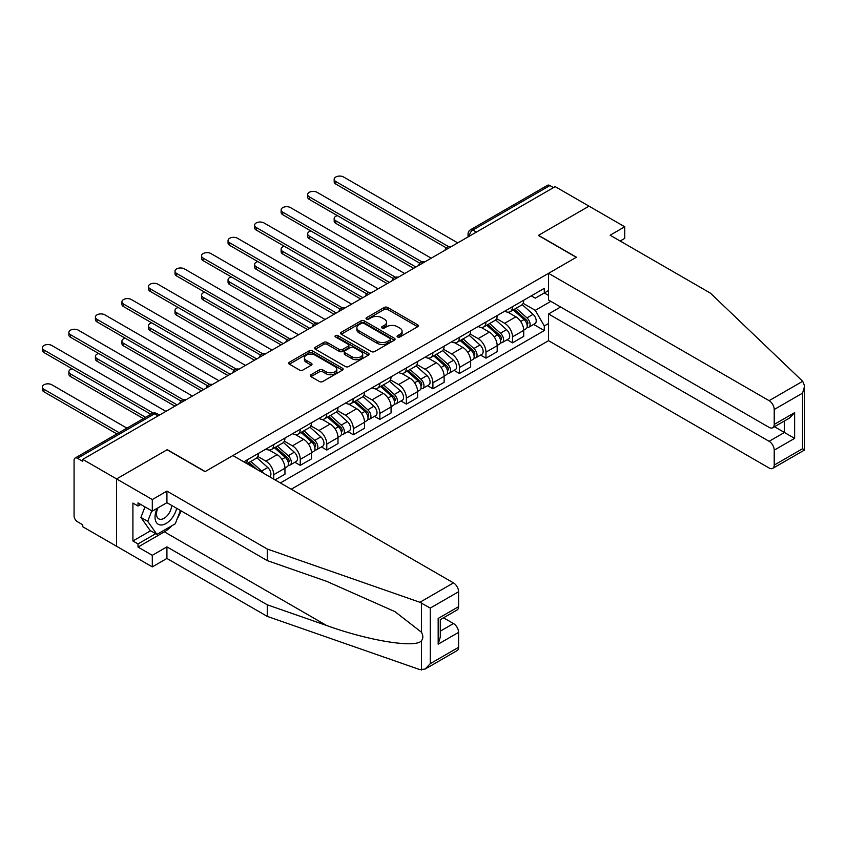 <?xml version="1.0" encoding="UTF-8"?>
<svg xmlns="http://www.w3.org/2000/svg" width="847" height="847" viewBox="0 0 847 847"><rect width="100%" height="100%" fill="white"/><g stroke="black" fill="none" stroke-linecap="round" stroke-linejoin="round"><path stroke-width="1.27" d="M397.582 336.979A1.652 0.953 0 0 0 399.911 336.979L417.656 326.73A2.361 1.366 0 0 0 418.344 325.767A2.361 1.366 0 0 0 417.656 324.803L387.608 307.461A2.361 1.366 0 0 0 384.263 307.461L366.529 317.699A1.652 0.953 0 0 0 366.042 318.377A1.652 0.953 0 0 0 366.529 319.044A1.652 0.953 0 0 0 368.868 319.044L371.166 317.72A7.559 4.362 0 0 1 381.849 317.72L384.347 319.171A7.559 4.362 0 0 1 386.56 322.252A7.559 4.362 0 0 1 384.347 325.333L382.05 326.667A1.652 0.953 0 0 0 381.574 327.334A1.652 0.953 0 0 0 382.05 328.011A1.652 0.953 0 0 0 384.39 328.011L386.687 326.688A7.559 4.362 0 0 1 397.37 326.688L399.879 328.128A7.559 4.362 0 0 1 402.092 331.219A7.559 4.362 0 0 1 399.879 334.3L397.582 335.624A1.652 0.953 0 0 0 397.095 336.301A1.652 0.953 0 0 0 397.582 336.979L397.582 335.624M310.987 374.734A2.361 1.366 0 0 0 310.298 375.697A2.361 1.366 0 0 0 310.987 376.661L319.414 381.521A2.361 1.366 0 0 0 322.749 381.521L342.453 370.15A2.361 1.366 0 0 0 343.141 369.186A2.361 1.366 0 0 0 342.453 368.223L312.405 350.88A2.361 1.366 0 0 0 309.07 350.88L289.367 362.251A2.361 1.366 0 0 0 288.679 363.215A2.361 1.366 0 0 0 289.367 364.178L299.552 370.054A2.361 1.366 0 0 0 302.887 370.054L311.315 365.184A2.361 1.366 0 0 0 312.014 364.221A2.361 1.366 0 0 0 311.315 363.257L306.265 360.346A6.31 3.642 0 0 1 304.422 357.773A6.31 3.642 0 0 1 308.319 354.395A6.31 3.642 0 0 1 315.2 355.189L334.978 366.613A6.31 3.642 0 0 1 336.831 369.186A6.31 3.642 0 0 1 332.935 372.553A6.31 3.642 0 0 1 326.053 371.769L322.749 369.864A2.361 1.366 0 0 0 319.414 369.864L310.987 374.734L310.987 376.661L319.414 371.822L319.414 369.864M82.741 459.381L555.177 186.626L589.025 206.16L538.343 235.424L576.267 257.319L205.186 471.557L167.261 449.662L116.59 478.926L82.741 459.381L82.741 461.35L77.469 458.301A4.807 2.774 -120 0 0 75.065 458.068A4.807 2.774 -120 0 0 74.07 460.27L74.07 515.844A4.807 2.774 -120 0 0 77.469 521.731L82.741 524.78L82.741 526.739L116.59 546.273L116.59 478.926L116.59 546.273L152.301 566.897L152.301 555.314L166.923 546.866L166.923 558.448L152.301 566.897M371.325 351.547A2.361 1.366 0 0 0 374.67 351.547L394.363 340.176A2.361 1.366 0 0 0 395.062 339.213A2.361 1.366 0 0 0 394.363 338.249L364.316 320.907A2.361 1.366 0 0 0 360.981 320.907L341.277 332.278A2.361 1.366 0 0 0 340.589 333.242A2.361 1.366 0 0 0 341.277 334.205L371.325 351.547M336.185 337.328A1.652 0.953 0 0 1 337.858 337.561L368.381 355.179L348.71 366.539A2.361 1.366 0 0 1 345.375 366.539L315.328 349.186L315.328 347.259A2.361 1.366 0 0 0 314.629 348.223A2.361 1.366 0 0 0 315.328 349.186M315.328 347.259L323.755 342.4A2.361 1.366 0 0 1 327.09 342.4L339.276 349.43A2.361 1.366 0 0 0 342.622 349.43L348.212 346.201A2.361 1.366 0 0 0 348.9 345.237A2.361 1.366 0 0 0 348.212 344.274L335.528 336.947A1.652 0.953 0 0 1 335.041 336.28A1.652 0.953 0 0 1 336.058 335.391A1.652 0.953 0 0 1 337.858 335.603L368.413 353.241A2.361 1.366 0 0 1 369.101 354.205A2.361 1.366 0 0 1 368.413 355.168L368.413 353.241M291.241 489.227L548.549 340.674L769.118 468.02A7.21 4.161 -120 0 0 772.729 468.38A7.21 4.161 -120 0 0 774.222 465.077L774.222 450.159A7.21 4.161 -120 0 0 769.118 441.319L784.428 432.478L794.624 438.375L774.222 450.159M476.438 232.089L472.87 230.024A4.807 2.774 60 0 0 470.466 229.781L547.501 185.302A4.807 2.774 60 0 1 549.904 185.546L472.87 230.024A4.807 2.774 120 0 0 469.471 235.911L469.471 236.112M553.483 187.611L549.904 185.546M512.499 306.709A11.064 6.384 60 0 1 510.201 311.675L521.424 305.195A11.064 6.384 -120 0 0 523.721 300.23M496.564 318.62L504.674 323.3A11.064 6.384 60 0 1 512.499 336.852L523.721 330.372A11.064 6.384 -120 0 0 515.897 316.82L507.861 312.183M523.721 330.372L523.721 336.354L512.499 342.834L507.109 339.732M510.201 311.675A11.064 6.384 60 0 1 504.759 311.177M512.499 336.852L512.499 342.834M485.966 322.019A11.064 6.384 60 0 1 483.669 326.984L494.902 320.505A11.064 6.384 -120 0 0 497.189 315.539M480.588 355.052L485.966 358.154L497.189 351.674L497.189 345.682A11.064 6.384 -120 0 0 489.365 332.14L481.329 327.493M483.669 326.984A11.064 6.384 60 0 1 478.227 326.487M470.032 333.94L478.142 338.62A11.064 6.384 60 0 1 485.966 352.161L485.966 358.154M459.434 337.339A11.064 6.384 60 0 1 457.147 342.304L468.37 335.825A11.064 6.384 -120 0 0 470.657 330.859M454.056 370.361L459.434 373.474L470.657 366.995L470.657 361.002A11.064 6.384 -120 0 0 462.833 347.45L454.797 342.813M457.147 342.304A11.064 6.384 60 0 1 451.695 341.807M443.5 349.25L451.61 353.93A11.064 6.384 60 0 1 459.434 367.482L459.434 373.474M432.902 352.659A11.064 6.384 60 0 1 430.615 357.625L441.838 351.145A11.064 6.384 -120 0 0 444.124 346.179M427.523 385.681L432.902 388.784L444.124 382.304L444.124 376.322A11.064 6.384 -120 0 0 436.311 362.77L428.275 358.133M430.615 357.625A11.064 6.384 60 0 1 425.162 357.127M416.978 364.57L425.078 369.25A11.064 6.384 60 0 1 432.902 382.802L432.902 388.784M406.369 367.969A11.064 6.384 60 0 1 404.083 372.934L415.305 366.455A11.064 6.384 -120 0 0 417.603 361.489M400.991 401.002L406.369 404.104L417.603 397.624L417.603 391.632A11.064 6.384 -120 0 0 409.779 378.09L401.743 373.453M404.083 372.934A11.064 6.384 60 0 1 398.641 372.436M390.446 379.89L398.556 384.57A11.064 6.384 60 0 1 406.369 398.111L406.369 404.104M379.848 383.289A11.064 6.384 60 0 1 377.55 388.254L388.773 381.775A11.064 6.384 -120 0 0 391.07 376.809M374.459 416.311L379.848 419.424L391.07 412.944L391.07 406.952A11.064 6.384 -120 0 0 383.246 393.4L375.21 388.762M377.55 388.254A11.064 6.384 60 0 1 372.108 387.757M363.914 395.2L372.024 399.879A11.064 6.384 60 0 1 379.848 413.431L379.848 419.424M353.315 398.609A11.064 6.384 60 0 1 351.029 403.574L362.251 397.095A11.064 6.384 -120 0 0 364.538 392.129M347.937 431.631L353.315 434.744L364.538 428.254L364.538 422.272A11.064 6.384 -120 0 0 356.714 408.72L348.678 404.083M351.029 403.574A11.064 6.384 60 0 1 345.576 403.077M337.381 410.52L345.491 415.199A11.064 6.384 60 0 1 353.315 428.751L353.315 434.744M326.783 413.918A11.064 6.384 60 0 1 324.496 418.894L335.719 412.404A11.064 6.384 -120 0 0 338.006 407.439M321.405 446.951L326.783 450.053L338.006 443.574L338.006 437.581A11.064 6.384 -120 0 0 330.182 424.04L322.156 419.403M324.496 418.894A11.064 6.384 60 0 1 319.044 418.386M310.86 425.84L318.959 430.52A11.064 6.384 60 0 1 326.783 444.072L326.783 450.053M300.251 429.238A11.064 6.384 60 0 1 297.964 434.204L309.187 427.724A11.064 6.384 -120 0 0 311.474 422.759M294.872 462.261L300.251 465.374L311.484 458.894L311.484 452.901A11.064 6.384 -120 0 0 303.66 439.349L295.624 434.712M297.964 434.204A11.064 6.384 60 0 1 292.522 433.706M284.327 441.149L292.437 445.829A11.064 6.384 60 0 1 300.251 459.381L300.251 465.374M273.729 444.559A11.064 6.384 60 0 1 271.432 449.524L282.654 443.045A11.064 6.384 -120 0 0 284.952 438.079M275.084 479.9L284.952 474.214L284.952 468.222A11.064 6.384 -120 0 0 277.128 454.67L269.092 450.032M271.432 449.524A11.064 6.384 60 0 1 265.99 449.026M257.795 456.469L265.905 461.149A11.064 6.384 60 0 1 273.729 474.701L273.729 479.116M246.953 463.658L256.133 458.365A11.064 6.384 -120 0 0 258.42 453.399M247.197 459.879A11.064 6.384 60 0 1 246.371 463.33M548.549 295.412L544.293 292.956L535.283 298.165L531.281 295.857M523.097 303.3L535.283 310.341L550.846 301.352M548.549 323.49L544.293 325.947L535.283 310.341M280.357 482.949L544.293 330.563L544.293 325.947M548.549 290.5L544.293 292.956L544.293 288.34L243.798 461.837M533.642 324.412L544.293 330.563M398.238 337.212L399.879 336.259A7.559 4.362 0 0 0 402.092 333.178L402.092 331.219M386.56 322.252L386.56 324.221A7.559 4.362 0 0 1 384.347 327.302L382.717 328.244M417.624 326.751L387.608 309.42A2.361 1.366 0 0 0 384.263 309.42L367.196 319.287M394.331 340.198L364.316 322.866A2.361 1.366 0 0 0 360.981 322.866L341.309 334.226M390.192 339.891A1.652 0.953 0 0 0 390.679 339.213A1.652 0.953 0 0 0 390.192 338.546L363.818 323.31A1.652 0.953 0 0 0 361.478 323.31L359.064 324.708A7.559 4.362 0 0 0 356.852 327.8A7.559 4.362 0 0 0 359.064 330.881L377.084 341.288A7.559 4.362 0 0 0 387.767 341.288L390.192 339.891L390.192 341.849A1.652 0.953 0 0 0 390.679 341.182L390.679 339.213M356.852 327.8L356.852 329.758A7.559 4.362 0 0 0 359.064 332.839L359.064 330.881M390.192 341.849L387.767 343.247A7.559 4.362 0 0 1 377.084 343.247L359.064 332.839M315.359 349.208L323.755 344.358L323.755 342.4M348.9 345.237L348.9 347.206A2.361 1.366 0 0 1 348.212 348.17L342.622 351.399A2.361 1.366 0 0 1 339.276 351.399L327.09 344.358A2.361 1.366 0 0 0 323.755 344.358M351.928 356.735A6.31 3.642 0 0 0 358.81 357.519A6.31 3.642 0 0 0 362.707 354.152A6.31 3.642 0 0 0 360.854 351.579L353.887 347.556A2.361 1.366 0 0 0 350.552 347.556L344.951 350.785A2.361 1.366 0 0 0 344.263 351.749A2.361 1.366 0 0 0 344.951 352.712L351.928 356.735L351.928 358.694A6.31 3.642 0 0 0 358.81 359.488A6.31 3.642 0 0 0 362.707 356.121L362.707 354.152M344.263 351.749L344.263 353.707A2.361 1.366 0 0 0 344.951 354.671L344.951 352.712M351.928 358.694L344.951 354.671M336.831 369.186L336.831 371.155A6.31 3.642 0 0 1 332.935 374.522A6.31 3.642 0 0 1 326.053 373.728L322.749 371.822A2.361 1.366 0 0 0 319.414 371.822M304.422 357.773L304.422 359.731A6.31 3.642 0 0 0 306.265 362.304L306.265 360.346M311.283 365.205L306.265 362.304M342.421 370.171L312.405 352.839A2.361 1.366 0 0 0 309.07 352.839L289.399 364.199M513.261 309.907L524.071 319.552A6.014 3.473 60 0 1 525.955 328.848L523.711 330.15M513.547 310.161L518.639 313.104M337.402 215.636A5.527 3.197 -0 0 0 334.173 218.537A5.527 3.197 -0 0 0 335.793 220.792L415.898 267.038M514.351 309.271L526.379 320.007A2.89 1.662 60 0 1 527.289 324.475A2.89 1.662 60 0 1 527.025 324.581M516.151 308.234L526.961 317.879A6.014 3.473 60 0 1 528.846 327.186A6.014 3.473 60 0 1 527.035 327.376M522.176 304.613L533.081 314.353A6.014 3.473 60 0 1 534.976 323.649L528.846 327.186M413.685 268.319L335.793 223.343A5.527 3.197 180 0 1 334.173 221.088L334.173 218.537M446.295 247.875L335.793 184.074A5.527 3.197 180 0 1 334.173 181.819L334.173 179.257A5.527 3.197 -0 0 0 335.793 181.523L448.497 246.583M457.729 242.888L343.617 177.002A5.527 3.197 -0 0 0 337.593 176.314A5.527 3.197 -0 0 0 334.173 179.257M486.729 325.227L497.538 334.872A6.014 3.473 60 0 1 499.434 344.168L497.189 345.46M487.014 325.481L492.107 328.414M310.87 230.945A5.527 3.197 -0 0 0 307.652 233.857A5.527 3.197 -0 0 0 309.271 236.112L389.366 282.358M487.819 324.592L499.846 335.327A2.89 1.662 60 0 1 500.757 339.785A2.89 1.662 60 0 1 500.492 339.891M489.619 323.554L500.429 333.199A6.014 3.473 60 0 1 502.324 342.495A6.014 3.473 60 0 1 500.503 342.686M495.654 319.933L506.559 329.663A6.014 3.473 60 0 1 508.444 338.959L502.324 342.495M387.153 283.629L309.271 238.663A5.527 3.197 180 0 1 307.652 236.408L307.652 233.857M460.196 340.536L471.017 350.182A6.014 3.473 60 0 1 472.901 359.488L470.657 360.78M460.493 340.79L465.575 343.734M284.348 246.265A5.527 3.197 -0 0 0 281.119 249.166A5.527 3.197 -0 0 0 282.739 251.432L362.834 297.668M461.287 339.912L473.325 350.647A2.89 1.662 60 0 1 474.225 355.105A2.89 1.662 60 0 1 473.96 355.211M463.097 338.874L473.907 348.519A6.014 3.473 60 0 1 475.792 357.815A6.014 3.473 60 0 1 473.971 358.006M469.122 335.253L480.027 344.983A6.014 3.473 60 0 1 481.911 354.279L475.792 357.815M360.631 298.949L282.739 253.984A5.527 3.197 180 0 1 281.119 251.718L281.119 249.166M802.691 381.288L804.65 386.041L802.533 393.156L774.222 409.503A7.21 4.161 -120 0 0 769.118 400.673L802.691 381.288L710.442 293.157L610.115 235.222L624.737 226.784L589.025 206.16L538.512 235.328L576.436 257.223L548.549 273.327L769.118 400.673M624.737 226.784L624.737 238.367L620.142 241.024M548.549 340.674L548.549 313.972L769.118 441.319M548.549 273.327L548.549 300.029L769.118 427.375A7.21 4.161 -120 0 0 772.729 427.735A7.21 4.161 -120 0 0 774.222 424.432L774.222 409.503M560.619 306.995L548.549 313.972M774.465 426.729L784.428 432.478L784.428 420.98M774.222 424.432L794.624 412.648L789.531 418.037L772.729 427.735M774.222 465.077L802.533 448.73L803.612 449.355M166.923 546.866L267.26 604.8L267.26 616.383L419.911 669.638L425.162 669.045L430.265 663.656L458.587 647.309A7.21 4.161 60 0 1 457.094 650.612L425.162 669.045M267.26 604.8L326.571 625.488C368.699 640.798 415.898 648.4 421.435 640.766C423.278 638.437 423.278 635.589 421.435 632.211L394.946 611.629L326.571 581.307L267.26 560.608L166.923 502.684L152.301 511.122L138.019 502.874L138.019 506.019L132.915 503.076L132.915 540.979L138.019 543.922L155.7 533.705M267.26 616.383L166.923 558.448M458.587 591.735L430.265 608.082L419.911 602.281L267.26 549.025L166.923 491.101L152.301 499.539L116.59 478.926L167.092 449.757L205.016 471.652L232.914 455.548L453.484 582.895A7.21 4.161 60 0 1 458.587 591.735L458.587 606.664A7.21 4.161 60 0 1 457.094 609.967L440.292 619.665L440.292 637.06L438.174 644.165L438.174 618.448C440.927 620.036 440.927 620.036 438.174 618.448L458.587 606.664M152.301 499.539L152.301 511.122M171.877 525.743A27.062 15.617 -60 0 1 164.371 531.842L138.019 547.067L152.301 555.314M138.019 547.067L138.019 543.922M166.923 491.101L166.923 502.684M267.26 549.025L267.26 560.608M440.292 631.163L453.484 623.551A7.21 4.161 60 0 1 458.587 632.381L458.587 647.309M453.484 623.551L443.521 617.802M181.089 510.857A27.062 15.617 -60 0 1 177.245 518.671M140.74 504.452L138.019 506.019M132.915 540.979L150.607 530.762M157.171 508.316A15.638 9.021 120 0 0 155.022 517.115A15.638 9.021 120 0 0 164.466 524.293A15.638 9.021 120 0 0 176.663 508.306M158.008 507.829A10.704 6.183 120 0 0 156.494 513.938A10.704 6.183 120 0 0 158.707 518.84A10.704 6.183 120 0 0 166.88 516.056A10.704 6.183 120 0 0 171.623 505.394M180.422 510.476L175.255 523.795L156.896 534.393L150.088 530.466L140.909 517.411L144.985 506.908M156.896 534.393L147.717 521.339L151.793 510.836M140.909 517.411L147.717 521.339M419.773 263.184L309.271 199.384A5.527 3.197 180 0 1 307.652 197.129L307.652 194.577A5.527 3.197 -0 0 0 309.271 196.832L421.965 261.903M431.208 258.197L317.096 192.322A5.527 3.197 -0 0 0 311.061 191.623A5.527 3.197 -0 0 0 307.652 194.577M393.241 278.504L282.739 214.704A5.527 3.197 180 0 1 281.119 212.449L281.119 209.897A5.527 3.197 -0 0 0 282.739 212.152L395.433 277.223M404.675 273.517L290.563 207.631A5.527 3.197 -0 0 0 284.528 206.943A5.527 3.197 -0 0 0 281.119 209.897M433.675 355.856L444.484 365.502A6.014 3.473 60 0 1 446.369 374.798L444.124 376.1M433.96 356.111L439.042 359.054M257.816 261.585A5.527 3.197 -0 0 0 254.587 264.486A5.527 3.197 -0 0 0 256.207 266.741L336.312 312.988M434.765 355.232L446.793 365.957A2.89 1.662 60 0 1 447.692 370.425A2.89 1.662 60 0 1 447.438 370.531M436.565 354.184L447.375 363.829A6.014 3.473 60 0 1 449.259 373.135A6.014 3.473 60 0 1 447.449 373.326M442.589 350.573L453.494 360.303A6.014 3.473 60 0 1 455.379 369.599L449.259 373.135M334.099 314.269L256.207 269.293A5.527 3.197 180 0 1 254.587 267.038L254.587 264.486M407.142 371.177L417.952 380.822A6.014 3.473 60 0 1 419.837 390.118L417.592 391.409M407.428 371.431L412.521 374.363M231.284 276.905A5.527 3.197 -0 0 0 228.055 279.806A5.527 3.197 -0 0 0 229.675 282.062L309.78 328.308M408.233 370.541L420.26 381.277A2.89 1.662 60 0 1 421.171 385.745A2.89 1.662 60 0 1 420.906 385.84M410.033 369.504L420.843 379.149A6.014 3.473 60 0 1 422.727 388.445A6.014 3.473 60 0 1 420.917 388.646M416.057 365.883L426.962 375.613A6.014 3.473 60 0 1 428.857 384.909L422.727 388.445M307.567 329.578L229.675 284.613A5.527 3.197 180 0 1 228.055 282.358L228.055 279.806M380.61 386.486L391.42 396.142A6.014 3.473 60 0 1 393.315 405.438L391.07 406.729M380.896 386.751L385.988 389.684M204.752 292.215A5.527 3.197 -0 0 0 201.533 295.116A5.527 3.197 -0 0 0 203.153 297.382L283.247 343.628M381.701 385.861L393.728 396.597A2.89 1.662 60 0 1 394.638 401.055A2.89 1.662 60 0 1 394.374 401.16M383.5 384.824L394.31 394.469A6.014 3.473 60 0 1 396.205 403.765A6.014 3.473 60 0 1 394.384 403.955M389.535 381.203L400.44 390.933A6.014 3.473 60 0 1 402.325 400.229L396.205 403.765M281.035 344.898L203.153 299.933A5.527 3.197 180 0 1 201.533 297.668L201.533 295.116M366.709 293.824L256.207 230.024A5.527 3.197 180 0 1 254.587 227.769L254.587 225.207A5.527 3.197 -0 0 0 256.207 227.472L368.911 292.533M378.143 288.838L264.031 222.952A5.527 3.197 -0 0 0 258.007 222.263A5.527 3.197 -0 0 0 254.587 225.207M340.176 309.134L229.675 245.344A5.527 3.197 180 0 1 228.055 243.078L228.055 240.527A5.527 3.197 -0 0 0 229.675 242.782L342.379 307.853M351.611 304.147L237.499 238.272A5.527 3.197 -0 0 0 231.475 237.573A5.527 3.197 -0 0 0 228.055 240.527M313.655 324.454L203.153 260.654A5.527 3.197 180 0 1 201.533 258.399L201.533 255.847A5.527 3.197 -0 0 0 203.153 258.102L315.846 323.173M325.089 319.467L210.977 253.592A5.527 3.197 -0 0 0 204.942 252.893A5.527 3.197 -0 0 0 201.533 255.847M354.078 401.806L364.888 411.451A6.014 3.473 60 0 1 366.783 420.747L364.538 422.05M354.364 402.06L359.456 405.004M178.23 307.535A5.527 3.197 -0 0 0 175.001 310.436A5.527 3.197 -0 0 0 176.621 312.691L256.715 358.937M355.168 401.182L367.206 411.907A2.89 1.662 60 0 1 368.106 416.375A2.89 1.662 60 0 1 367.842 416.48M356.968 400.133L367.789 409.789A6.014 3.473 60 0 1 369.673 419.085A6.014 3.473 60 0 1 367.852 419.276M363.003 396.523L373.908 406.253A6.014 3.473 60 0 1 375.793 415.549L369.673 419.085M254.502 360.219L176.621 315.243A5.527 3.197 180 0 1 175.001 312.988L175.001 310.436M287.122 339.774L176.621 275.974A5.527 3.197 180 0 1 175.001 273.719L175.001 271.167A5.527 3.197 -0 0 0 176.621 273.422L289.314 338.482M298.557 334.787L184.445 268.901A5.527 3.197 -0 0 0 178.41 268.213A5.527 3.197 -0 0 0 175.001 271.167M327.556 417.126L338.366 426.772A6.014 3.473 60 0 1 340.25 436.067L338.006 437.359M327.842 417.38L332.924 420.313M151.698 322.855A5.527 3.197 -0 0 0 148.469 325.756A5.527 3.197 -0 0 0 150.088 328.011L230.193 374.258M328.647 416.491L340.674 427.227A2.89 1.662 60 0 1 341.574 431.695A2.89 1.662 60 0 1 341.32 431.801M330.446 415.454L341.256 425.099A6.014 3.473 60 0 1 343.141 434.395A6.014 3.473 60 0 1 341.33 434.596M336.471 411.833L347.376 421.562A6.014 3.473 60 0 1 349.26 430.869L343.141 434.395M227.981 375.528L150.088 330.563A5.527 3.197 180 0 1 148.469 328.308L148.469 325.756M260.59 355.084L150.088 291.294A5.527 3.197 180 0 1 148.469 289.028L148.469 286.477A5.527 3.197 -0 0 0 150.088 288.742L262.782 353.802M272.025 350.107L157.913 284.221A5.527 3.197 -0 0 0 151.888 283.533A5.527 3.197 -0 0 0 148.469 286.477M301.024 432.436L311.834 442.092A6.014 3.473 60 0 1 313.718 451.387L311.474 452.679M301.31 432.701L306.402 435.633M125.165 338.165A5.527 3.197 -0 0 0 121.936 341.066A5.527 3.197 -0 0 0 123.556 343.331L203.661 389.578M302.114 431.811L314.142 442.547A2.89 1.662 60 0 1 315.052 447.004A2.89 1.662 60 0 1 314.788 447.11M303.914 430.774L314.724 440.419A6.014 3.473 60 0 1 316.609 449.715A6.014 3.473 60 0 1 314.798 449.905M309.938 427.153L320.844 436.883A6.014 3.473 60 0 1 322.739 446.178L316.609 449.715M201.448 390.848L123.556 345.883A5.527 3.197 180 0 1 121.936 343.628L121.936 341.066M234.058 370.404L123.556 306.603A5.527 3.197 180 0 1 121.936 304.348L121.936 301.797A5.527 3.197 -0 0 0 123.556 304.052L236.26 369.123M245.492 365.417L131.38 299.542A5.527 3.197 -0 0 0 125.356 298.843A5.527 3.197 -0 0 0 121.936 301.797M274.492 447.756L285.301 457.401A6.014 3.473 60 0 1 287.186 466.697L284.952 467.999M274.777 448.01L279.87 450.953M98.633 353.485A5.527 3.197 -0 0 0 95.415 356.386A5.527 3.197 -0 0 0 97.034 358.641L177.129 404.887M275.582 447.131L287.609 457.867A2.89 1.662 60 0 1 288.52 462.324A2.89 1.662 60 0 1 288.255 462.43M277.382 446.094L288.192 455.739A6.014 3.473 60 0 1 290.087 465.035A6.014 3.473 60 0 1 288.266 465.225M283.406 442.473L294.311 452.203A6.014 3.473 60 0 1 296.206 461.499L290.087 465.035M174.916 406.168L97.034 361.203A5.527 3.197 180 0 1 95.415 358.937L95.415 356.386M207.536 385.724L97.034 321.924A5.527 3.197 180 0 1 95.415 319.668L95.415 317.117A5.527 3.197 -0 0 0 97.034 319.372L209.728 384.432M218.96 380.737L104.848 314.851A5.527 3.197 -0 0 0 98.824 314.163A5.527 3.197 -0 0 0 95.415 317.117M247.959 463.076L251.675 466.39M248.245 463.33L253.338 466.263M72.101 368.805A5.527 3.197 -0 0 0 68.882 371.706A5.527 3.197 -0 0 0 70.502 373.961L145.62 417.327M256.768 469.323L249.05 462.441M250.85 461.403L261.659 471.048A6.014 3.473 60 0 1 263.406 473.155M256.885 457.782L267.79 467.512A6.014 3.473 60 0 1 269.706 476.797M143.408 418.609L70.502 376.513A5.527 3.197 180 0 1 68.882 374.258L68.882 371.706M181.004 401.033L70.502 337.244A5.527 3.197 180 0 1 68.882 334.978L68.882 332.426A5.527 3.197 -0 0 0 70.502 334.692L183.196 399.752M192.438 396.057L78.326 330.171A5.527 3.197 -0 0 0 72.291 329.483A5.527 3.197 -0 0 0 68.882 332.426M126.912 428.137L51.794 384.76A5.527 3.197 -0 0 0 45.77 384.072A5.527 3.197 -0 0 0 42.35 387.026A5.527 3.197 -0 0 0 43.97 389.281L119.088 432.648M116.875 433.929L43.97 391.833A5.527 3.197 180 0 1 42.35 389.578L42.35 387.026M150.893 414.289L43.97 352.553A5.527 3.197 180 0 1 42.35 350.298L42.35 347.746A5.527 3.197 -0 0 0 43.97 350.002L153.265 413.103M165.906 411.367L51.794 345.491A5.527 3.197 -0 0 0 45.77 344.793A5.527 3.197 -0 0 0 42.35 347.746M469.64 236.017L469.471 235.911A4.807 2.774 0 0 1 468.063 233.952L468.063 236.927M273.729 474.701L284.952 468.222M300.251 459.381L311.484 452.901M326.783 444.072L338.006 437.581M353.315 428.751L364.538 422.272M379.848 413.431L391.07 406.952M406.369 398.111L417.603 391.632M432.902 382.802L444.124 376.322M459.434 367.482L470.657 361.002M485.966 352.161L497.189 345.682M265.905 461.149L277.128 454.67M292.437 445.829L303.66 439.349M318.959 430.52L330.182 424.04M345.491 415.199L356.714 408.72M372.024 399.879L383.246 393.4M398.556 384.57L409.779 378.09M425.078 369.25L436.311 362.77M451.61 353.93L462.833 347.45M478.142 338.62L489.365 332.14M504.674 323.3L515.897 316.82M450.805 246.89A4.807 2.774 120 0 0 448.677 248.107M424.273 262.199A4.807 2.774 120 0 0 422.145 263.428M397.741 277.52A4.807 2.774 120 0 0 395.623 278.748M371.208 292.84A4.807 2.774 120 0 0 369.091 294.068M344.687 308.149A4.807 2.774 120 0 0 342.559 309.377M318.154 323.469A4.807 2.774 120 0 0 316.026 324.697M291.622 338.789A4.807 2.774 120 0 0 289.505 340.018M265.09 354.11A4.807 2.774 120 0 0 262.972 355.327M238.568 369.419A4.807 2.774 120 0 0 236.44 370.647M212.036 384.739A4.807 2.774 120 0 0 209.908 385.967M185.504 400.059A4.807 2.774 120 0 0 183.375 401.277M158.082 415.888L154.514 413.823L77.469 458.301M159.49 415.072L156.917 413.59A4.807 2.774 120 0 0 154.514 413.823A4.807 2.774 60 0 0 152.111 413.59L75.065 458.068M399.879 336.259L399.879 334.3M382.05 328.011L382.05 326.667M384.347 327.302L384.347 325.333M366.529 319.044L366.529 317.699M384.263 309.42L384.263 307.461M387.608 309.42L387.608 307.461M417.656 326.73L417.656 324.803M341.277 334.205L341.277 332.278M360.981 322.866L360.981 320.907M364.316 322.866L364.316 320.907M394.363 340.176L394.363 338.249M377.084 343.247L377.084 341.288M387.767 343.247L387.767 341.288M327.09 344.358L327.09 342.4M339.276 351.399L339.276 349.43M342.622 351.399L342.622 349.43M348.212 348.17L348.212 346.201M337.858 337.561L337.858 335.603M322.749 371.822L322.749 369.864M326.053 373.728L326.053 371.769M311.315 365.184L311.315 363.257M289.367 364.178L289.367 362.251M309.07 352.839L309.07 350.88M312.405 352.839L312.405 350.88M342.453 370.15L342.453 368.223M524.071 319.552L520.704 321.5M527.882 323.152L526.802 323.776M533.081 314.353L526.961 317.879M335.793 223.343L335.793 220.792M335.793 181.523L335.793 184.074M497.538 334.872L494.172 336.82M501.35 338.472L500.27 339.096M506.559 329.663L500.429 333.199M309.271 238.663L309.271 236.112M471.017 350.182L467.639 352.13M474.828 353.781L473.738 354.406M480.027 344.983L473.907 348.519M282.739 253.984L282.739 251.432M802.533 448.73L802.533 393.156M794.624 412.648L794.624 438.375M421.435 669.998L421.435 640.766M421.435 632.211L421.435 602.979M430.265 608.082L430.265 663.656M458.587 632.381L438.174 644.165M419.911 602.281L453.484 582.895M164.371 531.842L326.571 625.488M309.271 196.832L309.271 199.384M282.739 212.152L282.739 214.704M444.484 365.502L441.107 367.45M448.296 369.101L447.216 369.726M453.494 360.303L447.375 363.829M256.207 269.293L256.207 266.741M417.952 380.822L414.585 382.77M421.764 384.422L420.684 385.046M426.962 375.613L420.843 379.149M229.675 284.613L229.675 282.062M391.42 396.142L388.053 398.079M395.231 399.731L394.151 400.366M400.44 390.933L394.31 394.469M203.153 299.933L203.153 297.382M256.207 227.472L256.207 230.024M229.675 242.782L229.675 245.344M203.153 258.102L203.153 260.654M364.888 411.451L361.521 413.4M368.71 415.051L367.619 415.676M373.908 406.253L367.789 409.789M176.621 315.243L176.621 312.691M176.621 273.422L176.621 275.974M338.366 426.772L334.988 428.72M342.177 430.371L341.097 430.996M347.376 421.562L341.256 425.099M150.088 330.563L150.088 328.011M150.088 288.742L150.088 291.294M311.834 442.092L308.467 444.029M315.645 445.691L314.565 446.316M320.844 436.883L314.724 440.419M123.556 345.883L123.556 343.331M123.556 304.052L123.556 306.603M285.301 457.401L281.935 459.349M289.113 461.001L288.033 461.626M294.311 452.203L288.192 455.739M97.034 361.203L97.034 358.641M97.034 319.372L97.034 321.924M267.79 467.512L261.659 471.048M70.502 376.513L70.502 373.961M70.502 334.692L70.502 337.244M43.97 391.833L43.97 389.281M43.97 350.002L43.97 352.553M451.207 246.646A4.807 4.807 0 0 0 445.035 250.214M424.686 261.967A4.807 4.807 0 0 0 418.513 265.535M398.154 277.287A4.807 4.807 0 0 0 391.981 280.844M371.621 292.596A4.807 4.807 0 0 0 365.449 296.164M345.089 307.916A4.807 4.807 0 0 0 338.916 311.484M318.557 323.236A4.807 4.807 0 0 0 312.395 326.794M292.035 338.556A4.807 4.807 0 0 0 285.863 342.114M265.503 353.866A4.807 4.807 0 0 0 259.33 357.434M238.97 369.186A4.807 4.807 0 0 0 232.798 372.744M212.438 384.506A4.807 4.807 0 0 0 206.266 388.064M185.917 399.816A4.807 4.807 0 0 0 179.744 403.384M156.917 413.59A4.807 4.807 0 0 0 152.111 413.59M470.466 229.781A4.807 4.807 0 0 0 468.063 233.952M804.65 386.041L804.65 449.948L772.729 468.38"/></g></svg>
